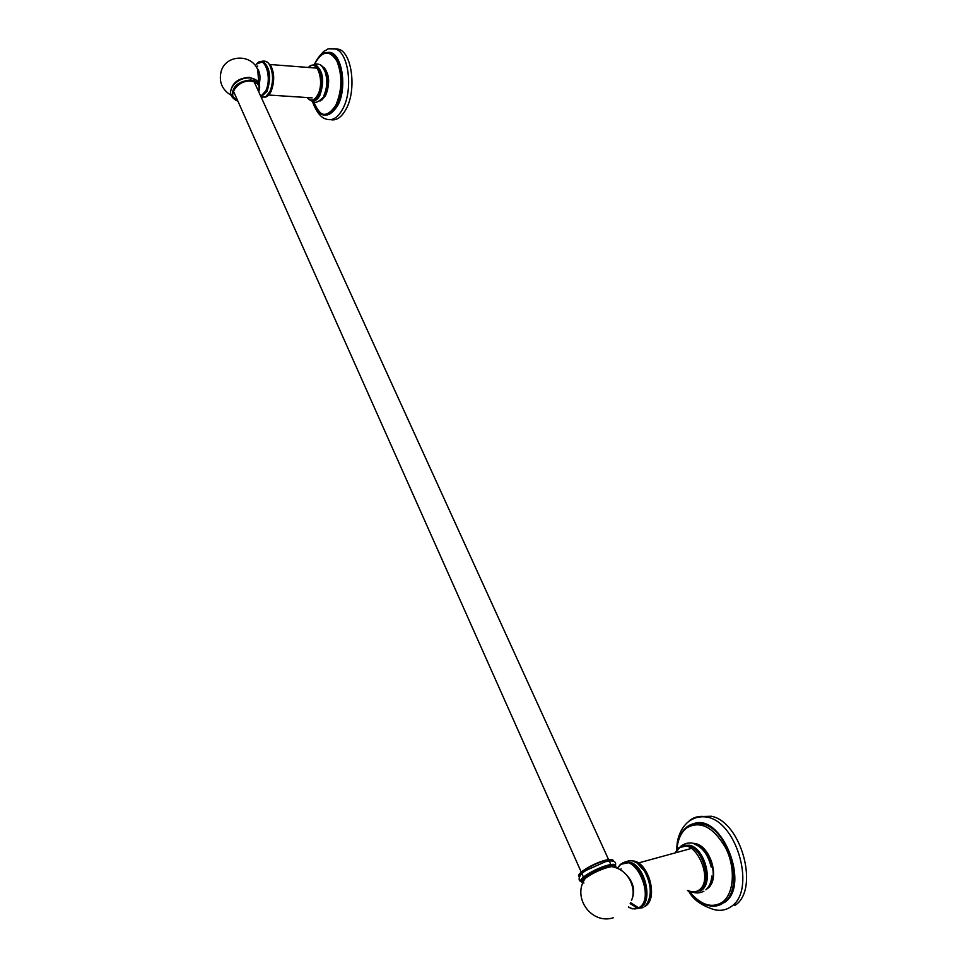 <?xml version="1.0" encoding="UTF-8"?>
<svg xmlns="http://www.w3.org/2000/svg" width="967" height="967" viewBox="0 0 967 967"><rect width="100%" height="100%" fill="white"/><g stroke="black" fill="none" stroke-linecap="round" stroke-linejoin="round"><path stroke-width="1.45" d="M717.816 904.616L719.823 904.991M694.584 823.461L693.134 824.778M698.561 816.595L711.458 816.257C741.629 822.083 759.857 890.196 734.775 905.487M724.38 902.598C751.057 885.748 721.6 812.377 693.544 823.739M687.634 826.894L685.917 828.465M686.594 827.16C691.224 823.485 696.615 822.446 702.755 824.065C729.263 829.287 745.279 889.362 723.328 902.924C718.88 906.079 713.851 906.949 708.243 905.535C701.208 903.662 694.85 898.972 689.181 891.465M694.209 844.034C702.55 847.152 708.207 854.852 711.204 867.133C708.122 852.024 695.188 835.887 680.853 846.198M683.5 845.376L689.725 845.255C704.762 848.313 713.815 882.448 701.534 890.305M698.089 890.692L700.652 890.909M694.149 843.635L695.188 843.768M699.661 845.46C710.479 851.129 717.272 872.85 711.398 883.427M334.425 48.713L339.079 49.317C352.266 53.403 356.63 90.596 346.053 109.174C341.544 117.321 336.456 120.815 330.762 119.654M313.852 102.006C320.536 118.095 328.454 119.34 337.604 105.741C348.011 87.393 341.556 50.792 328.309 52.351M325.528 95.54L325.565 95.491C328.768 88.227 329.263 80.636 327.027 72.73M324.852 52.726L330.496 52.883C342.052 56.485 345.908 89.242 336.661 105.681C332.37 113.453 327.559 116.451 322.216 114.65C317.877 112.801 314.65 108.449 312.522 101.571M313.187 64.886C315.339 63.774 317.369 63.665 319.279 64.535C320.476 64.064 322.446 66.493 325.166 71.824C327.656 80.007 327.209 87.961 323.848 95.66M314.251 64.994L316.318 65.321C323.329 71.655 324.513 81.675 319.859 95.395C317.696 99.468 315.23 101.281 312.438 100.822M320.21 100.943L325.468 95.648L321.938 99.939M323.715 67.231C327.329 71.014 328.84 77.179 328.224 85.712L325.541 95.491L327.934 87.828M637.458 863.41L644.53 871.194C651.311 883.995 652.06 894.995 646.754 904.169L644.747 906.417M624.416 862.346L630.206 862.334C644.445 865.55 653.136 899.491 641.532 907.119L635.126 908.895M621.116 868.753L620.693 869.998M630.182 903.649L636.588 907.554M638.558 907.94L640.239 907.965M628.465 906.913C632.708 909.488 636.504 909.548 639.864 907.106C655.312 896.373 634.376 851.48 620.427 864.728L617.562 868.366M583.947 883.064C581.626 882.714 581.941 881.251 584.902 878.677L585.192 878.435C591.49 873.757 599.044 870.07 607.868 867.387L611.615 866.589L615.447 867.544M615.604 867.604L615.459 865.272C615 864.014 612.353 864.002 607.53 865.272C596.397 868.112 579.511 877.963 580.816 880.804L580.962 881.118M581.3 881.421L583.367 881.783M615.943 866.335C615.483 865.066 612.836 865.066 608.013 866.335C596.881 869.188 579.982 879.039 581.3 881.868L582.92 882.811M615.459 865.731L614.601 867.278M615.459 865.284C616.45 861.307 613.259 860.086 605.898 861.633C609.959 860.557 612.51 860.412 613.513 861.198M605.233 861.802L586.244 870.312C581.433 873.37 579.088 875.655 579.209 877.154M261.175 61.429C265.272 60.389 268.161 61.731 269.841 65.454C273.431 73.637 273.443 82.352 269.902 91.635L266.058 96.41L261.332 97.546M260.957 96.712L266.046 91.369C270.337 77.844 269.201 67.968 262.637 61.755L263.604 61.828C270.168 68.041 271.316 77.904 267.013 91.442L261.042 96.893M263.604 61.828L261.779 61.513M260.764 96.289L265.623 91.103C273.153 76.369 263.024 51.553 255.457 65.841M234.715 83.694C239.018 79.669 243.998 77.747 249.667 77.928M230.738 91.055C232.382 82.618 238.607 78.049 249.389 77.324L255.904 79.826M258.89 85.036C257.585 82.074 254.829 80.394 250.61 79.995C238.051 81.337 231.959 86.667 232.346 95.987L232.648 96.676M689.253 820.802C694.536 816.571 700.7 815.386 707.735 817.224C737.881 823.086 756.097 891.344 731.04 906.635C725.987 910.189 720.294 911.168 713.96 909.584C701.317 905.475 692.94 899.395 688.818 891.308M689.592 891.647C700.737 905.076 711.627 908.617 722.252 902.296C734.086 893.919 735.814 868.088 725.758 848.047C713.163 826.712 700.011 820.076 686.304 828.139C680.816 832.817 677.674 840.081 676.876 849.933M706.611 889.132L707.469 888.564C719.762 880.707 710.709 846.681 695.648 843.647L692.674 843.212M687.416 890.571L691.478 892.239L700.144 890.716C712.413 882.859 703.36 848.7 688.335 845.642L679.33 847.322M679.003 847.588L678.133 848.422M687.948 890.414C692.082 892.505 695.781 892.384 699.044 890.051C715.072 879.221 693.532 835.053 679.052 848.349L676.078 851.963M329.276 48.87L335.742 49.039C348.906 53.125 353.269 90.366 342.705 108.969C337.821 117.756 332.346 121.129 326.278 119.098C322.084 118.095 318.397 114.372 315.194 107.917M312.655 101.62C319.195 117.285 326.931 118.47 335.839 105.173C342.161 90.233 342.523 75.559 336.927 61.163C329.856 49.933 322.64 50.489 315.302 62.807L314.601 64.306M318.796 101.245L325.13 95.745C329.807 82.062 328.623 72.054 321.588 65.732L320.984 65.526M306.914 97.522L310.443 100.508C313.477 101.535 316.209 99.806 318.627 95.31C323.776 85.87 321.576 67.279 315.073 65.224L311.858 65.152M307.204 97.546C310.842 101.632 314.372 100.701 317.78 94.778C324.96 81.76 317.007 57.96 308.787 67.509M651.178 894.874C652.109 884.527 649.353 875.28 642.91 867.133M644.651 906.647L645.908 905.825C657.536 898.198 648.845 864.341 634.582 861.15L630.569 860.739M628.429 907.01L632.225 908.847L640.432 907.445C652.024 899.818 643.345 865.864 629.106 862.637L620.584 864.196M630.617 902.694L637.688 907.227M639.211 907.566L640.746 907.662M620.415 864.341L617.454 868.318M631.463 900.482C635.682 891.018 633.675 882.122 625.48 873.817M631.62 900.023C634.038 894.463 633.603 888.032 630.315 880.744C626.362 872.983 620.125 868.257 611.615 866.589M578.882 876.428L578.737 876.114C577.42 873.249 594.258 863.386 605.39 860.57C610.213 859.312 612.86 859.337 613.332 860.618L613.61 861.234M578.979 875.002C582.642 869.768 591.296 864.873 604.955 860.316M579.209 877.166L578.737 876.114C577.287 872.73 594.04 863.132 605.124 860.292L609.947 859.421M271.062 91.466C274.676 81.784 274.507 72.996 270.555 65.091M269.14 94.524L270.953 91.684M264.716 97.147C267.049 97.087 269.092 95.262 270.857 91.696C275.172 78.182 274.024 68.331 267.436 62.13L266.626 61.876M255.409 65.78C257.512 62.214 259.918 60.873 262.637 61.755L256.823 63.919M259.253 84.044C260.739 76.707 259.918 71.316 256.799 67.883M258.781 82.957L257.705 69.672C251.456 53.644 226.036 54.503 221.238 71.026C218.578 81.615 221.902 89.713 231.222 95.346M258.781 91.95L259.192 85.712C257.911 82.715 255.143 81.01 250.888 80.612C238.329 81.953 232.237 87.284 232.624 96.591L237.918 101.209M258.733 91.829C260.534 85.785 257.923 82.219 250.876 81.131C237.157 79.632 225.698 97.498 237.858 101.088M676.489 850.489L677.323 842.088C678.834 833.989 682.11 827.547 687.162 822.772C693.049 817.683 699.903 815.834 707.735 817.224L711.458 816.257M702.755 824.065C696.409 822.542 690.897 823.691 686.244 827.486C680.55 832.442 677.347 840.033 676.634 850.271M694.814 843.877L695.648 843.647C710.334 846.5 719.472 877.299 709.113 887.017M705.862 889.833C709.367 886.691 711.349 882.097 711.809 876.042M675.582 852.108L678.979 847.66L689.725 845.255M703.879 891.248C699.757 893.206 695.914 893.448 692.324 891.997M318.252 57.766C325.806 48.277 324.114 51.88 326.544 49.837C327.051 48.761 330.122 48.495 335.742 49.039L339.079 49.317M330.496 52.883C324.525 51.154 319.448 54.406 315.266 62.625L314.468 64.342M321.201 65.696L321.588 65.732C327.39 70.41 329.602 77.07 328.224 85.712M308.521 67.485C309.791 65.454 311.966 64.704 315.073 65.224L316.318 65.321M321.54 99.033C314.928 104.4 314.94 101.886 311.048 100.701M690.063 848.808L638.462 862.963M647.334 904.483C657.209 895.055 648.277 864.123 634.582 861.15L633.59 861.416M644.53 871.194C635.948 860.207 635.512 862.842 633.82 861.5C632.213 860.062 628.526 860.509 622.76 862.854M617.393 868.293L620.391 864.389L630.206 862.334M643.079 907.626L634.521 908.907M622.953 871.569L621.007 870.191M628.405 907.094L632.225 908.847M645.823 905.849L644.687 906.575M640.831 907.614L639.247 907.542M585.192 878.435L584.757 879.148C572.15 898.125 591.877 924.778 613.296 917.78M580.816 880.804L581.3 881.868M614.347 867.206L615.314 865.658M586.244 870.312C579.209 873.66 577.214 881.203 581.01 881.239M581.312 881.336L583.439 881.614M605.124 860.292C609.73 859.083 612.437 859.119 613.247 860.412M316.064 68.065L270.289 64.523M312.148 97.872L268.826 95.032M271.038 91.635L266.227 96.857M266.952 62.093L267.436 62.13C274.29 68.705 275.498 78.52 271.074 91.575M256.497 67.376L257.742 66.046L256.158 66.832M234.292 99.142C223.8 91.103 237.809 76.659 249.994 77.928C256.581 78.811 259.809 82.11 259.652 87.84M237.955 101.281L232.346 95.987M258.818 92.022L259.192 85.712M584.539 879.523L583.935 878.157M583.452 877.093L581.832 873.443M581.24 872.113L233.373 90.995M611.76 866.613L611.301 865.598M610.818 864.534L609.162 860.896M608.557 859.566L254.152 81.784"/></g></svg>
